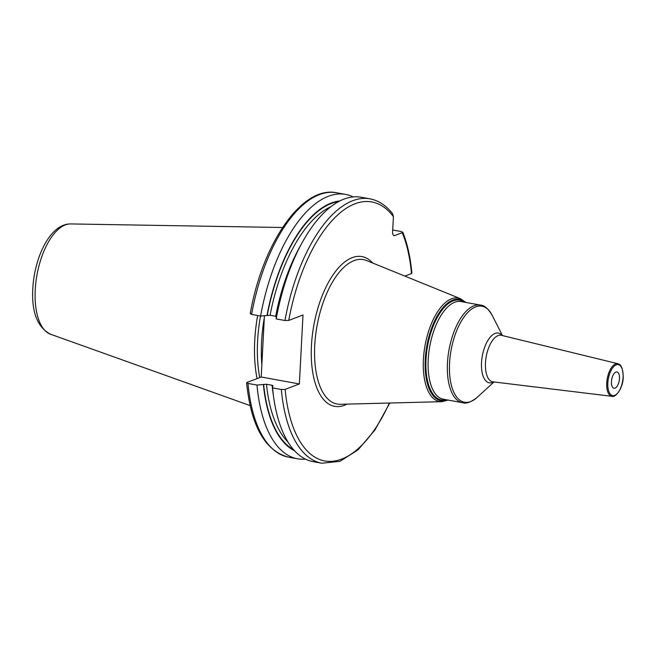 <?xml version="1.0" encoding="UTF-8"?>
<svg xmlns="http://www.w3.org/2000/svg" width="656" height="656" viewBox="0 0 656 656"><rect width="100%" height="100%" fill="white"/><g stroke="black" fill="none" stroke-linecap="round" stroke-linejoin="round"><path stroke-width="0.98" d="M257.652 315.536A96.088 44.239 -79.7 0 0 254.733 340.677A96.088 44.239 100.3 0 0 257.07 378.594M259.727 377.577A95.317 43.886 100.3 0 1 257.603 340.989A95.317 43.886 -79.7 0 1 260.506 316.053M273.126 385.736L272.584 386.097L272.593 387.893L281.342 389.484L285.139 389.393L299.374 383.957L261.211 377.011L264.425 315.692M299.374 383.957L302.99 314.978L288.747 320.415A131.61 60.59 -79.7 0 1 393.411 216.652L392.616 231.773A4.822 2.222 -79.7 0 0 394.092 235.627A4.822 2.222 -79.7 0 0 394.707 235.553L402.259 232.675A131.61 60.59 -79.7 0 1 411.517 273.552L404.859 276.094M393.411 216.652L392.567 213.725C386.146 205.467 378.619 200.506 369.984 198.842A134.365 61.861 -79.7 0 0 284.958 320.505L288.747 320.415M272.847 385.99L272.084 385.269L266.484 384.244L256.988 385.056L247.993 383.416L246.976 382.448L261.211 377.011M411.517 273.552L411.886 273.216C410.443 257.513 407.409 243.819 402.784 232.134L402.259 232.675L401.554 231.584L392.714 230.002M250.584 313.47L251.609 314.437L260.604 316.069L270.1 315.265L275.7 316.282L276.463 317.012M369.984 198.842L361.235 197.251A134.365 61.861 100.3 0 0 293.068 261.408L291.953 264.04A128.027 58.942 -79.7 0 0 276.201 317.11L276.209 318.914L284.958 320.505M263.376 384.416A128.027 58.942 100.3 0 0 294.47 450.688M266.992 315.438A128.027 58.942 -79.7 0 1 339.947 200.933M247.993 383.416A134.365 61.861 100.3 0 0 288.501 457.158C265.008 450.828 251.043 426.031 246.599 382.784L246.976 382.448M256.988 385.056A134.365 61.861 100.3 0 0 297.496 458.79A134.365 61.861 100.3 0 0 305.491 459.118M272.593 387.893A134.365 61.861 100.3 0 0 313.101 461.635L321.85 463.226L339.931 461.348L358.004 449.893L374.953 429.975L389.787 403.014M353.231 196.923A134.365 61.861 100.3 0 0 345.63 194.414A134.365 61.861 100.3 0 0 260.604 316.069M293.068 261.408A134.365 61.861 100.3 0 0 276.209 318.914M619.469 378.586A8.274 3.805 -79.7 0 1 613.983 388.245A8.274 3.805 -79.7 0 1 611.458 381.644A8.274 3.805 -79.7 0 1 616.943 371.977A8.274 3.805 -79.7 0 1 619.469 378.586M50.504 334.216A56.211 25.879 100.3 0 1 35.235 289.821A56.211 25.879 -79.7 0 1 70.577 223.934C50.217 223.778 34.547 256.939 32.8 288.501C31.472 312.026 37.367 327.27 50.504 334.216L250.125 405.597M264.319 317.676A95.317 43.886 -79.7 0 0 261.58 341.71A95.317 43.886 100.3 0 0 261.859 364.597M285.139 389.393A131.61 60.59 100.3 0 0 326.13 461.168A131.61 60.59 100.3 0 0 389.361 403.03M372.731 263.04A76.112 35.039 100.3 0 0 334.79 272.429A76.112 35.039 100.3 0 0 311.452 345.548A76.112 35.039 100.3 0 0 347.049 404.121M394.707 235.553L393.534 235.34M251.609 314.437A134.365 61.861 -79.7 0 1 336.635 192.774C302.014 185.271 262.343 243.589 250.223 313.757M263.638 384.318A127.51 58.704 100.3 0 0 293.535 449.639M267.254 315.339A127.51 58.704 -79.7 0 1 338.693 201.581M266.484 384.244A125.435 57.753 100.3 0 0 288 442.054M272.084 385.269A125.435 57.753 100.3 0 0 273.421 395.543M281.342 389.484A134.365 61.861 100.3 0 0 321.85 463.226M275.7 316.282A125.435 57.753 -79.7 0 1 300.809 245.114M270.1 315.265A125.435 57.753 -79.7 0 1 330.845 206.73M366.565 260.53A73.398 33.792 100.3 0 0 314.741 345.409A73.398 33.792 100.3 0 0 340.39 404.293L441.775 401.677A52.562 24.198 -79.7 0 1 423.407 359.504A52.562 24.198 -79.7 0 1 460.52 298.718L366.565 260.53M447.54 399.98A51.496 23.714 -79.7 0 1 425.244 359.545A51.496 23.714 -79.7 0 1 440.201 311.215A51.496 23.714 -79.7 0 1 465.317 302.334M464.235 302.137A50.725 23.354 100.3 0 0 426.006 359.472A50.725 23.354 100.3 0 0 446.457 399.783M428.212 359.57A49.626 22.845 100.3 0 0 443.358 399.217L462.603 402.718A49.626 22.845 -79.7 0 1 447.458 363.08A49.626 22.845 -79.7 0 1 480.389 305.081L461.135 301.571A49.626 22.845 100.3 0 0 428.212 359.57M493.993 381.972L477.191 397.364A48.815 22.476 -79.7 0 1 449.549 363.235A48.815 22.476 -79.7 0 1 466.801 313.511A48.815 22.476 -79.7 0 1 492.139 315.233C488.113 308.566 484.194 305.179 480.389 305.081M502.07 335.47A25.264 11.628 100.3 0 0 489.401 338.193A25.264 11.628 100.3 0 0 481.529 362.629A25.264 11.628 100.3 0 0 493.615 381.923M501.446 335.323A23.657 10.89 100.3 0 0 485.465 362.907A23.657 10.89 100.3 0 0 492.976 381.849L612.015 396.331A16.58 7.634 -79.7 0 1 606.743 383.055A16.58 7.634 -79.7 0 1 617.952 363.719L501.446 335.323M607.833 383.022A15.76 7.257 -79.7 0 1 616.263 364.834A15.76 7.257 -79.7 0 1 623.093 377.2A15.76 7.257 -79.7 0 1 614.664 395.396A15.76 7.257 -79.7 0 1 607.833 383.022M70.577 223.934L282.556 227.501M288.501 457.158L297.496 458.79M336.635 192.774L345.63 194.414M448.089 400.078L441.775 401.677M465.867 302.432L460.52 298.718M477.191 397.364C471.065 402.177 466.203 403.965 462.603 402.718M502.447 335.56L492.139 315.233M612.015 396.331C615.943 397.807 623.339 387.286 623.2 377.11C623.02 368.926 621.273 364.457 617.952 363.719"/></g></svg>

